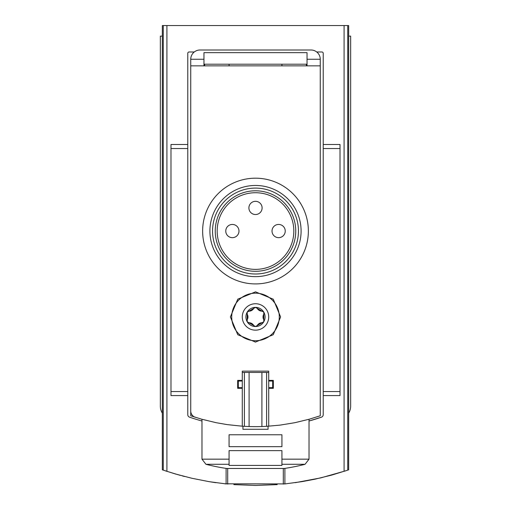 <?xml version="1.0" encoding="UTF-8"?>
<svg xmlns="http://www.w3.org/2000/svg" width="511" height="511" viewBox="0 0 511 511"><rect width="100%" height="100%" fill="white"/><g stroke="black" fill="none" stroke-linecap="round" stroke-linejoin="round"><path stroke-width="0.77" d="M348.668 413.118A13.216 13.216 0 0 0 350.655 406.156L350.655 36.121L348.668 36.121L348.668 469.82L347.736 470.139L347.736 25.55L162.332 25.55L162.332 36.121L160.345 36.121L160.345 406.156A13.216 13.216 0 0 0 162.332 413.118L162.332 36.121M284.697 483.955L302.052 481.63L314.821 479.216L331.645 475.109L347.736 470.139M285.1 483.911L225.006 483.815M162.332 413.118L162.332 469.82L175.184 473.921L191.951 478.283L208.948 481.63L226.303 483.955M184.618 476.508L182.401 475.933M180.319 475.371L179.163 475.051M178.55 474.885L165.142 470.772M209.484 481.72L215.853 482.691M233.846 484.626L255.532 485.45M255.807 485.45L277.186 484.626M295.147 482.691L320.755 477.894L345.826 470.784M268.716 372.455L266.608 372.455L266.608 426.327L279.964 425.126L294.834 422.699L309.474 419.154L320.256 415.769L320.256 59.25A9.249 9.249 0 0 0 311.007 50.001L199.993 50.001A9.249 9.249 0 0 0 190.744 59.25L190.744 410.997A6.605 6.605 0 0 0 195.349 417.295M194.269 51.981L189.089 51.981A1.322 1.322 0 0 0 187.773 53.304L187.773 414.67A2.644 2.644 0 0 0 189.549 417.168A202.196 202.196 0 0 0 201.979 421.013M309.021 421.013A202.196 202.196 0 0 0 321.451 417.168L309.021 421.019M226.111 483.936L226.111 468.395M284.889 483.936L284.889 468.395M323.227 144.492L340.013 144.492L340.013 148.529L323.227 148.529L323.227 53.304A1.322 1.322 0 0 0 321.911 51.981L316.731 51.981M203.959 64.214L307.041 64.214M307.041 65.855L307.041 52.639L203.959 52.639L203.959 65.855M281.931 459.172L281.931 465.412L229.069 465.412L229.069 450.625L281.931 450.625L281.931 464.288L281.931 459.172L309.021 459.172L309.021 419.276M229.069 464.288L229.069 459.172L229.069 464.288L205.939 464.288A198.23 198.23 0 0 0 226.622 468.466L284.378 468.466A198.23 198.23 0 0 0 305.061 464.288L309.021 459.172M229.069 459.172L201.979 459.172L201.979 419.276M229.069 446.665L229.069 434.772L281.931 434.772L281.931 446.665L229.069 446.665M348.668 36.121L348.668 25.55L347.736 25.55M190.744 59.25L203.959 59.25M307.041 59.25L320.256 59.25M321.451 417.168A2.644 2.644 0 0 0 323.227 414.67L323.227 148.529M340.013 148.529L340.013 395.584L323.227 395.584M187.773 144.492L170.987 144.492L170.987 395.584L187.773 395.584M230.391 316.954L237.749 334.711L255.487 342.063L273.251 334.711L280.609 316.961L273.27 299.216L255.526 291.845L237.756 299.184L230.391 316.954A25.109 25.109 0 0 0 230.391 316.954M268.716 426.2L268.716 388.315L273.34 388.315L273.34 380.388L268.716 380.388L268.716 371.133L242.284 371.133L242.284 380.388L237.66 380.388L237.66 388.315L242.284 388.315L242.284 426.2L227.299 424.628L216.166 422.699L201.526 419.154L190.744 415.769L190.744 65.855L320.256 65.855M263.797 321.745L262.073 322.735A5.551 5.551 0 0 0 257.225 325.533L255.5 326.535A9.581 9.581 0 0 0 263.797 312.164A9.581 9.581 0 0 0 247.203 312.164A9.581 9.581 0 0 0 255.5 326.535L253.775 325.533A5.551 5.551 0 0 0 248.927 322.735L247.203 321.745L247.209 319.752A5.551 5.551 0 0 0 247.209 314.15L247.203 312.164L248.927 311.173A5.551 5.551 0 0 0 253.775 308.369L255.5 307.373L257.225 308.369A5.551 5.551 0 0 0 262.073 311.173L263.797 312.164L263.791 314.15A5.551 5.551 0 0 0 263.791 319.752L263.797 321.745M257.225 325.533L262.073 322.735M248.927 322.735L253.775 325.533M247.209 314.15L247.209 319.752M253.775 308.369L248.927 311.173M262.073 311.173L257.225 308.369M229.069 64.214L229.069 65.855M204.617 64.214L204.617 65.855M190.744 261.447L190.744 253.52M281.931 64.214L281.931 65.855M306.383 64.214L306.383 65.855M268.058 426.244L268.058 429.285L242.942 429.285L242.942 426.244M268.716 380.388L268.716 388.315M266.608 372.455L261.907 372.455L261.907 426.538L266.608 426.327M261.907 372.455L249.093 372.455L249.093 426.538A198.23 198.23 0 0 0 261.907 426.538M249.093 372.455L244.392 372.455L244.392 426.327L249.093 426.538M242.284 426.2L244.392 426.327M244.392 372.455L242.284 372.455M242.284 380.388L242.284 388.315M242.284 381.046L238.318 381.046L238.318 387.657L242.284 387.657M268.716 387.657L272.682 387.657L272.682 381.046L268.716 381.046M255.142 342.057A25.109 25.109 0 0 0 255.487 342.063M263.791 319.752L263.791 314.15M231.713 316.954A23.787 23.787 0 0 0 267.394 337.554A23.787 23.787 0 0 0 267.394 296.348A23.787 23.787 0 0 0 231.713 316.954M308.363 231.049A52.863 52.863 0 0 1 229.069 276.834A52.863 52.863 0 0 1 229.069 185.269A52.863 52.863 0 0 1 308.363 231.049M293.825 231.049A38.325 38.325 0 0 1 236.338 264.244A38.325 38.325 0 0 1 236.338 197.859A38.325 38.325 0 0 1 293.825 231.049M295.748 231.049A40.248 40.248 0 0 1 235.373 265.905A40.248 40.248 0 0 1 235.373 196.192A40.248 40.248 0 0 1 295.748 231.049M298.45 231.049A42.95 42.95 0 0 1 234.025 268.249A42.95 42.95 0 0 1 234.025 193.854A42.95 42.95 0 0 1 298.45 231.049M301.094 231.049A45.594 45.594 0 0 1 232.703 270.536A45.594 45.594 0 0 1 232.703 191.568A45.594 45.594 0 0 1 301.094 231.049M225.766 231.049A6.605 6.605 0 0 0 232.371 237.66A6.605 6.605 0 0 0 238.982 231.049A6.605 6.605 0 0 0 232.371 224.444A6.605 6.605 0 0 0 225.766 231.049A6.605 6.605 0 0 0 232.371 237.66A6.605 6.605 0 0 0 238.982 231.049A6.605 6.605 0 0 0 232.371 224.444A6.605 6.605 0 0 0 225.766 231.049M248.895 207.926A6.605 6.605 0 0 0 255.5 214.531A6.605 6.605 0 0 0 262.105 207.926A6.605 6.605 0 0 0 255.5 201.315A6.605 6.605 0 0 0 248.895 207.926A6.605 6.605 0 0 0 255.5 214.531A6.605 6.605 0 0 0 262.105 207.926A6.605 6.605 0 0 0 255.5 201.315A6.605 6.605 0 0 0 248.895 207.926M272.018 231.049A6.605 6.605 0 0 0 278.629 237.66A6.605 6.605 0 0 0 285.234 231.049A6.605 6.605 0 0 0 278.629 224.444A6.605 6.605 0 0 0 272.018 231.049A6.605 6.605 0 0 0 278.629 237.66A6.605 6.605 0 0 0 285.234 231.049A6.605 6.605 0 0 0 278.629 224.444A6.605 6.605 0 0 0 272.018 231.049M166.912 471.353L166.912 25.55M344.088 471.353L344.088 25.55M281.931 464.288L305.061 464.288M163.264 470.139L163.264 25.55M340.013 391.547L323.227 391.547M170.987 148.529L187.773 148.529M170.987 391.547L187.773 391.547M242.284 316.954A13.216 13.216 0 0 0 262.105 328.394A13.216 13.216 0 0 0 262.105 305.508A13.216 13.216 0 0 0 242.284 316.954M227.695 484.089L227.695 468.466M283.305 484.089L283.305 468.466M201.979 459.172L205.939 464.288"/></g></svg>
